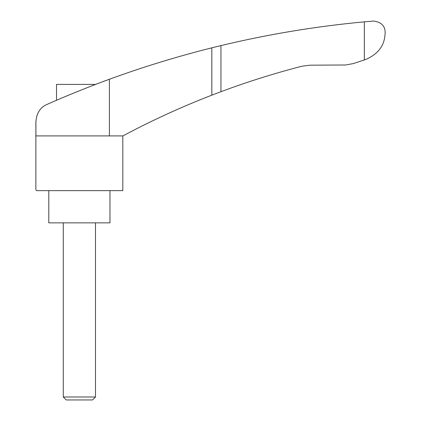 <?xml version="1.0" encoding="UTF-8"?>
<svg xmlns="http://www.w3.org/2000/svg" width="421" height="421" viewBox="0 0 421 421"><rect width="100%" height="100%" fill="white"/><g stroke="black" fill="none" stroke-linecap="round" stroke-linejoin="round"><path stroke-width="0.63" d="M365.665 59.503C377.39 54.388 383.789 46.573 384.852 36.059L385.12 33.927C385.594 26.507 381.805 22.218 373.759 21.05L364.344 21.839L364.344 59.945L365.665 59.503M109.402 135.915L35.917 135.915L35.917 121.706C36.574 112.986 40.348 107.197 47.231 104.329C63.297 97.098 91.82 85.552 109.402 79.253L109.402 135.915L122.853 135.915L136.909 128.584C161.343 116.17 186.314 105.034 211.821 95.167L220.951 91.694C247.522 81.79 274.534 73.296 301.989 66.202L310.098 65.176L345.699 64.992L353.493 63.534L364.344 59.945M102.556 81.785L109.402 79.253C142.566 67.118 176.704 56.646 211.821 47.836L220.951 45.594C268.188 34.269 315.982 26.355 364.344 21.839M95.641 84.4L56.519 84.4L56.519 100.277L55.298 100.803L56.74 100.182M64.787 96.762L70.712 94.299M73.696 93.073L77.522 91.52M85.058 88.505L94.467 84.847M102.624 81.758L105.829 80.569M99.461 82.948L97.551 83.674M35.88 121.706L35.88 189.85L36.685 190.655L122.821 190.655L122.821 135.915M109.97 190.655L109.97 222.856L48.794 222.856L48.794 190.655M63.282 396.987L66.244 399.95L92.52 399.95L95.483 396.987L63.282 396.987L63.282 222.856M220.951 45.594L220.951 91.694M211.821 47.836L211.821 95.167M95.483 396.987L95.483 222.856"/></g></svg>

